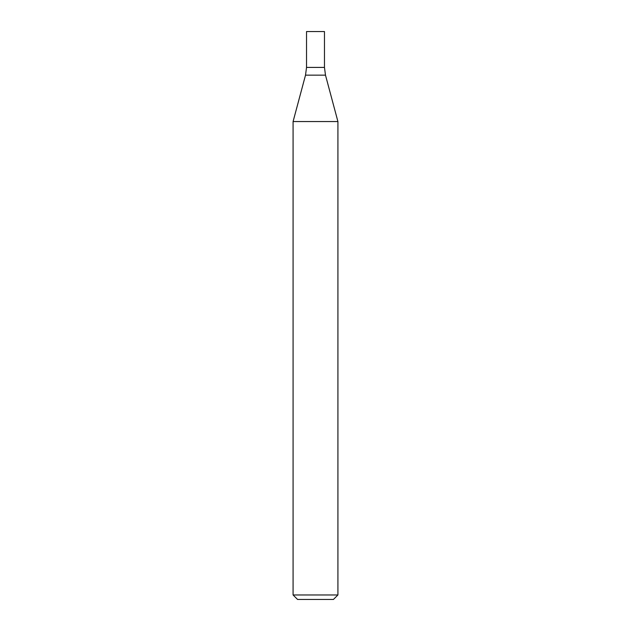 <?xml version="1.0" encoding="UTF-8"?>
<svg xmlns="http://www.w3.org/2000/svg" width="631" height="631" viewBox="0 0 631 631"><rect width="100%" height="100%" fill="white"/><g stroke="black" fill="none" stroke-linecap="round" stroke-linejoin="round"><path stroke-width="0.95" d="M315.5 594.97L337.916 594.97L337.916 121.546L293.084 121.546L293.084 594.97L315.5 594.97M293.084 594.97L297.564 599.45L333.436 599.45L337.916 594.97M305.514 75.152L325.486 75.152L324.468 67.414L306.532 67.414L306.532 31.55L324.468 31.55L324.468 67.414L306.532 67.414L305.514 75.152L293.084 121.546M325.486 75.152L337.916 121.546"/></g></svg>
